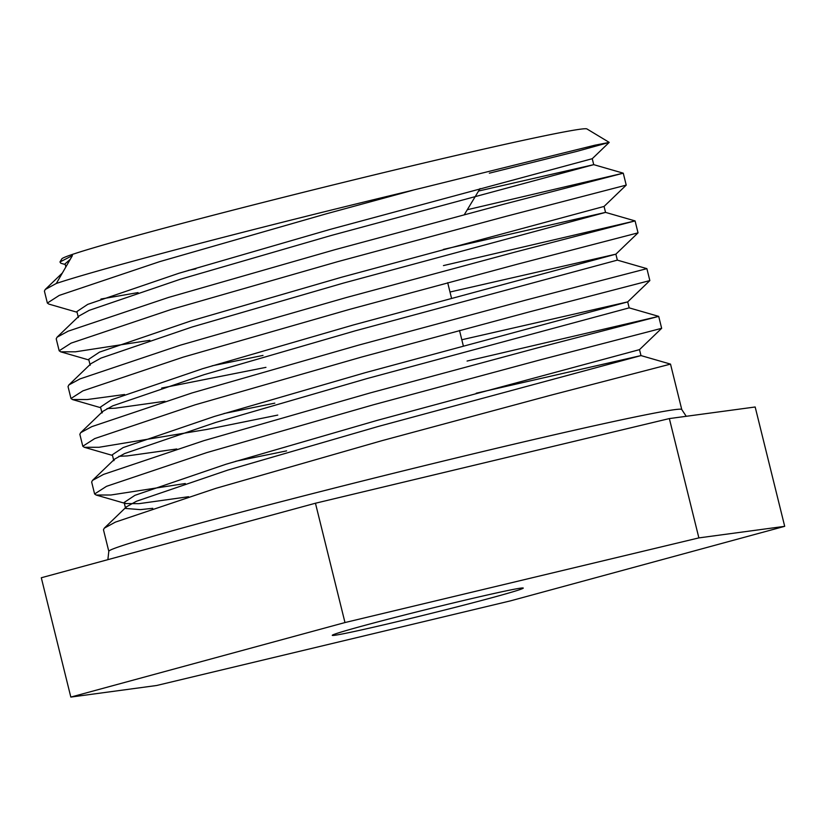 <?xml version="1.0" encoding="UTF-8"?>
<svg xmlns="http://www.w3.org/2000/svg" width="826" height="826" viewBox="0 0 826 826"><rect width="100%" height="100%" fill="white"/><g stroke="black" fill="none" stroke-linecap="round" stroke-linejoin="round"><path stroke-width="1.24" d="M467.289 209.732L623.269 173.181L502.848 204.466L334.706 249.751L168.483 297.453L68.145 331.185L57.035 337.225L56.22 338.846L59.173 350.771L60.659 351.824L75.403 351.814L149.857 340.322M478.574 191.033L593.718 164.653L623.269 173.181L626.222 185.117L505.801 216.402L337.658 261.677L171.436 309.389L71.098 343.12L59.173 350.771M443.448 265.59L635.08 220.914L514.67 252.198L346.517 297.484L180.295 345.185L79.957 378.917L68.847 384.957L68.031 386.578L70.984 398.504L72.471 399.557L87.215 399.547L124.581 394.498M443.325 249.431L605.53 212.385L635.08 220.914L638.033 232.849L517.623 264.134L349.47 309.409L183.248 357.121L82.91 390.853L70.984 398.504M449.994 292.022L615.876 254.16L617.352 260.128L646.892 268.646L526.482 299.931L358.329 345.206L192.107 392.918L91.769 426.65L80.659 432.69L79.843 434.311L82.796 446.236L84.283 447.289L99.027 447.279L206.799 429.448L277.763 415.086M646.892 268.646L649.845 280.582L529.435 311.867L361.282 357.142L195.06 404.843L94.722 438.585L82.796 446.236M467.082 361.055L658.704 316.379L538.294 347.663L370.141 392.939L203.919 440.65L103.58 474.382L92.471 480.422L91.655 482.033L94.608 493.969L96.095 495.022L110.839 495.011L185.292 483.52M461.806 339.754L627.698 301.893L629.175 307.861L658.704 316.379L661.657 328.314L541.247 359.599L373.094 404.874L206.872 452.576L106.533 486.318L94.608 493.969M476.21 393.207L640.976 355.583L670.516 364.111L550.106 395.396L381.953 440.671L215.731 488.383L115.392 522.115L104.293 528.155L103.467 529.765L108.805 551.334A295.119 7.382 -13.9 0 1 478.987 452.462A295.119 7.382 -13.9 0 1 681.76 409.541L686.23 416.294M489.353 173.181L576.672 151.426L609.185 142.413L594.885 145.211L414.012 189.939A295.119 7.382 166.1 0 0 56.333 283.452L45.223 289.492L44.408 291.113L47.361 303.049L48.848 304.092L77.055 312.238M188.504 270.339L195.876 268.863M414.012 189.939L325.847 213.944L159.624 261.656L59.286 295.388L47.361 303.049M100.948 299.033L138.045 292.59M212.127 365.804L262.998 355.417M161.669 388.055L265.951 367.353M223.939 413.537L274.81 403.15M235.751 461.269L286.622 450.882M60.009 261.883L61.847 258.858A270.525 6.773 -13.9 0 1 401.137 168.411A270.525 6.773 -13.9 0 1 586.894 128.918L609.185 142.361M455.663 602.381A98.377 2.457 166.1 0 0 332.269 635.339A98.377 2.457 166.1 0 0 399.867 621.028A98.377 2.457 166.1 0 0 523.261 588.071A98.377 2.457 166.1 0 0 455.663 602.381M56.333 283.452L72.43 255.564L59.957 261.976L60.804 263.226L65.244 264.506M156.651 685.497L70.829 697.082L344.979 622.556L698.879 537.902L784.7 526.327L510.551 600.853L156.651 685.497M344.979 622.556L315.449 503.23L41.3 577.756L70.829 697.082M315.449 503.23L669.349 418.575L698.879 537.902M669.349 418.575L755.17 406.991L784.7 526.327M70.231 259.364L65.078 263.835L65.853 266.953M609.185 142.413L592.252 158.706L329.987 229.442L178.87 273.272L87.69 304.391L76.89 311.567L78.367 317.535M626.222 185.117L604.064 206.438L341.799 277.175L190.692 321.004L99.502 352.124L88.702 359.3L90.179 365.268M638.033 232.849L615.876 254.171L353.621 324.897L202.504 368.737L111.314 399.856L100.514 407.032L101.99 412.99L102.816 411.369L80.659 432.69M107.039 408.581L115.341 408.199L164.952 401.25M649.845 280.582L627.688 301.903L365.433 372.629L214.316 416.469L123.126 447.589L112.326 454.765L113.802 460.722L114.628 459.101L92.471 480.422M118.851 456.313L127.152 455.931L176.764 448.983M661.657 328.314L639.5 349.635L377.245 420.362L226.128 464.191L134.937 495.321L124.137 502.487L125.635 503.55L138.964 503.664L188.576 496.715M593.718 164.653L331.463 235.41L180.347 279.24L89.167 310.359L79.193 315.904L57.035 337.225M604.064 206.428L605.541 212.396L343.275 283.132L192.169 326.972L100.978 358.092L91.005 363.636L68.847 384.957M617.352 260.128L355.097 330.865L203.981 374.705L112.79 405.824L102.816 411.369M629.175 307.861L366.909 378.597L215.792 422.427L124.602 453.557L114.628 459.101M639.51 349.625L640.986 355.593L378.721 426.33L227.604 470.159L136.414 501.279L126.44 506.834L125.614 508.455L140.441 509.632L152.727 508.32M108.805 551.334L107.876 559.656M670.516 364.111L681.76 409.541M447.692 282.699L451.481 298.041M459.504 330.431L463.293 345.764M60.659 351.824L88.867 359.971M72.471 399.557L100.679 407.703M84.283 447.289L112.491 455.436M96.095 495.022L125.635 503.55M592.252 158.695L593.729 164.663M124.137 502.487L125.614 508.455M62.363 273.003L45.223 289.492M126.44 506.834L104.293 528.155M464.326 214.646L480.071 188.555"/></g></svg>
